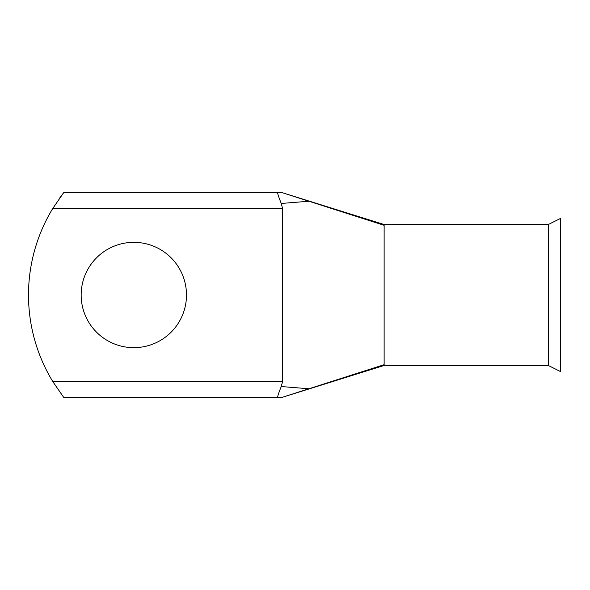 <?xml version="1.0" encoding="UTF-8"?>
<svg xmlns="http://www.w3.org/2000/svg" width="590" height="590" viewBox="0 0 590 590"><rect width="100%" height="100%" fill="white"/><g stroke="black" fill="none" stroke-linecap="round" stroke-linejoin="round"><path stroke-width="0.89" d="M133.819 242.343A52.658 52.658 0 0 0 81.162 295A52.658 52.658 0 0 0 133.819 347.658A52.658 52.658 0 0 0 186.484 295A52.658 52.658 0 0 0 133.819 242.343M384.127 364.679L384.127 224.525L548.302 224.525L560.5 218.433L560.5 371.567L548.302 365.476L384.127 365.476L282.514 397.225L277.728 397.225C277.447 396.635 278.62 393.065 281.26 386.531L308.909 388.766L384.127 364.679L384.127 365.476M548.302 224.525L548.302 365.476M384.127 225.321L308.909 201.234L281.26 203.469L282.514 208.263L282.514 381.737L52.894 381.737L63.602 397.225L52.894 381.737A166.402 166.402 0 0 1 52.894 208.263L63.587 192.79M63.307 193.159L59.848 197.79M63.602 192.775L282.514 192.775L308.909 201.234M281.26 203.469C278.62 196.927 277.447 193.365 277.728 192.775M282.514 381.737L281.26 386.531M308.909 388.766L282.514 397.225L63.602 397.225M282.514 208.263L52.894 208.263M384.127 224.532L282.514 192.775"/></g></svg>
